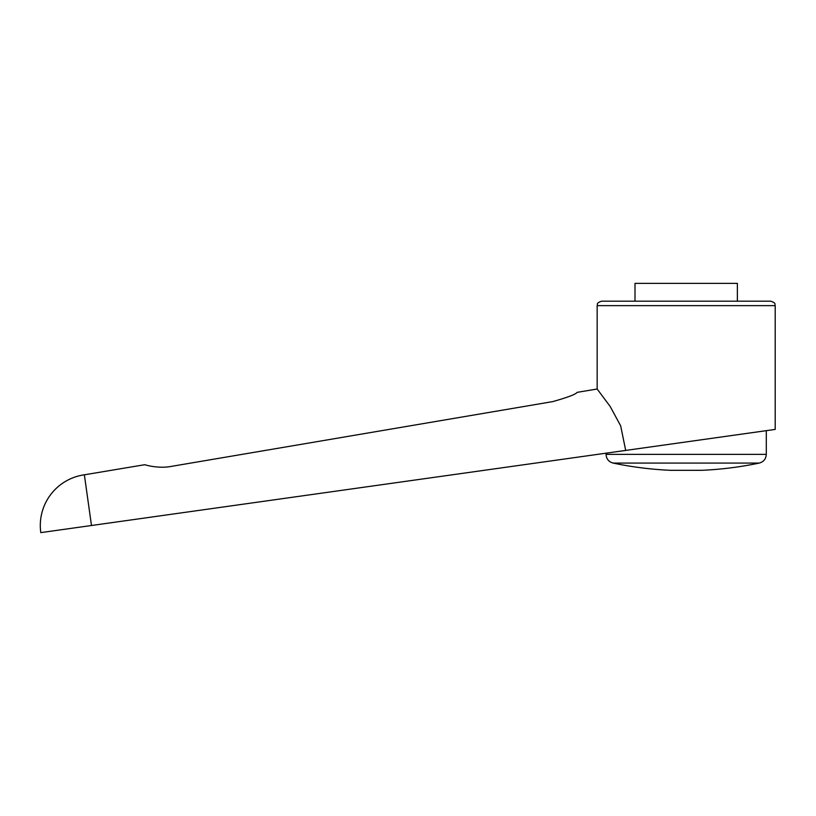 <?xml version="1.0" encoding="UTF-8"?>
<svg xmlns="http://www.w3.org/2000/svg" width="816" height="816" viewBox="0 0 816 816"><rect width="100%" height="100%" fill="white"/><g stroke="black" fill="none" stroke-linecap="round" stroke-linejoin="round"><path stroke-width="1.22" d="M84.364 474.81A51.184 51.184 0 0 0 40.8 532.624L91.484 525.504L84.364 474.81L144.748 464.712C144.401 464.62 157.723 468.935 170.983 466.446L552.748 401.605C567.712 397.372 575.841 394.291 577.136 392.353L597.159 389.008L610.154 406.439L620.68 425.86L625.688 450.422L775.2 429.41L775.2 305.633L597.159 305.633L597.159 389.008M91.484 525.504L625.688 450.422M737.368 301.175L737.368 283.376L635.001 283.376L635.001 301.175M605.176 453.308L767.193 430.542L766.295 430.664L766.295 454.369L606.064 454.369L606.064 453.186L605.176 453.308M686.185 463.08L613.142 463.08A356.072 356.072 0 0 0 670.599 470.312L701.76 470.312A356.072 356.072 0 0 0 759.227 463.08L686.185 463.08M597.159 305.633C598.016 304.307 595.527 303.297 601.616 301.175L770.753 301.175C776.832 303.297 774.343 304.307 775.2 305.633M606.064 454.369C606.37 458.939 608.736 461.846 613.142 463.08M759.227 463.08C763.633 461.846 765.989 458.939 766.295 454.369"/></g></svg>
